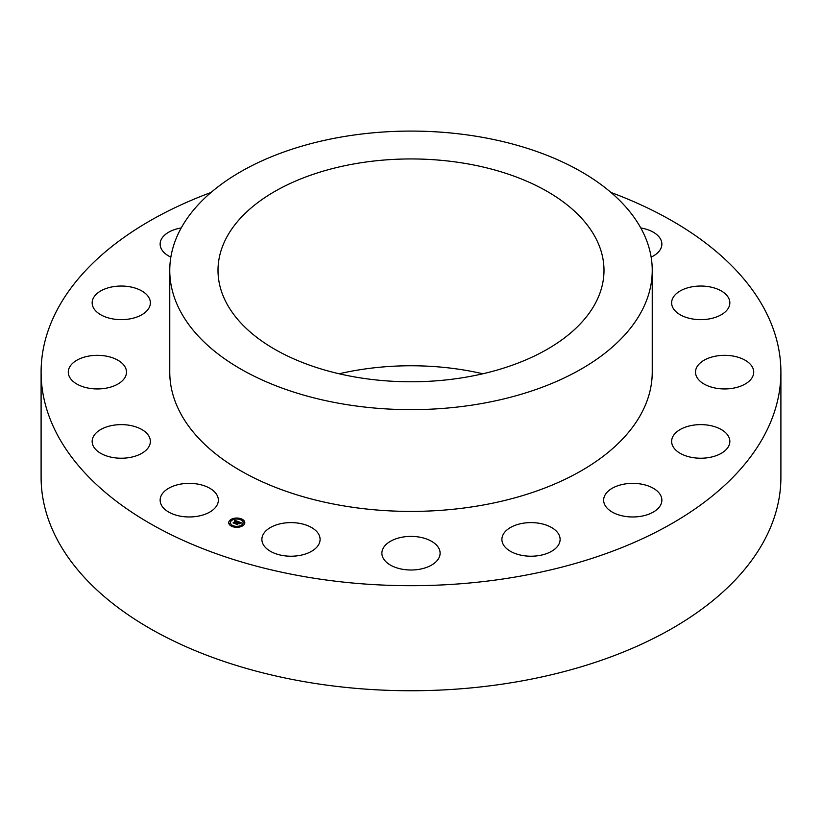 <?xml version="1.0" encoding="UTF-8"?>
<svg xmlns="http://www.w3.org/2000/svg" width="822" height="822" viewBox="0 0 822 822"><rect width="100%" height="100%" fill="white"/><g stroke="black" fill="none" stroke-linecap="round" stroke-linejoin="round"><path stroke-width="1.23" d="M181.046 516.288A29.109 16.81 180 0 1 160.136 500.166A29.109 16.81 180 0 1 197.434 484.035A29.109 16.81 180 0 1 218.354 500.166A29.109 16.81 180 0 1 181.046 516.288M610.993 192.482A369.9 213.556 180 0 1 780.9 372.14A369.9 213.556 180 0 1 515.137 577.054A369.9 213.556 180 0 1 41.1 372.14A369.9 213.556 180 0 1 211.007 192.482M652.236 270.366L652.236 372.14A241.236 139.278 180 0 1 478.918 505.777A241.236 139.278 180 0 1 169.764 372.14L169.764 270.366A241.236 139.278 180 0 1 343.082 136.719A241.236 139.278 180 0 1 652.236 270.366A241.236 139.278 180 0 1 478.918 404.013A241.236 139.278 180 0 1 169.764 270.366M102.997 454.515A29.109 16.81 180 0 1 92.156 441.424A29.109 16.81 180 0 1 108.699 426.269A29.109 16.81 180 0 1 139.524 428.334A29.109 16.81 180 0 1 150.375 441.424A29.109 16.81 180 0 1 133.832 456.58A29.109 16.81 180 0 1 102.997 454.515M71.843 380.196A29.109 16.81 180 0 1 68.277 372.14A29.109 16.81 180 0 1 90.184 355.854A29.109 16.81 180 0 1 122.93 364.074A29.109 16.81 180 0 1 126.496 372.14A29.109 16.81 180 0 1 104.589 388.416A29.109 16.81 180 0 1 71.843 380.196M92.321 304.643A29.109 16.81 180 0 1 92.156 302.845A29.109 16.81 180 0 1 119.704 286.066A29.109 16.81 180 0 1 150.2 301.047A29.109 16.81 180 0 1 150.375 302.845A29.109 16.81 180 0 1 122.827 319.624A29.109 16.81 180 0 1 92.321 304.643M170.853 257.132A29.109 16.81 180 0 1 160.136 244.103A29.109 16.81 180 0 1 161.307 239.377A29.109 16.81 180 0 1 181.22 227.951M640.78 227.951A29.109 16.81 180 0 1 640.955 227.982A29.109 16.81 180 0 1 661.864 244.103A29.109 16.81 180 0 1 651.147 257.132M719.003 289.755A29.109 16.81 180 0 1 729.844 302.845A29.109 16.81 180 0 1 713.301 318.001A29.109 16.81 180 0 1 682.476 315.936A29.109 16.81 180 0 1 671.625 302.845A29.109 16.81 180 0 1 688.168 287.69A29.109 16.81 180 0 1 719.003 289.755M750.157 364.074A29.109 16.81 180 0 1 753.723 372.14A29.109 16.81 180 0 1 731.816 388.416A29.109 16.81 180 0 1 699.07 380.196A29.109 16.81 180 0 1 695.504 372.14A29.109 16.81 180 0 1 717.411 355.854A29.109 16.81 180 0 1 750.157 364.074M729.679 439.626A29.109 16.81 180 0 1 729.844 441.424A29.109 16.81 180 0 1 702.296 458.203A29.109 16.81 180 0 1 671.8 443.222A29.109 16.81 180 0 1 671.625 441.424A29.109 16.81 180 0 1 699.173 424.645A29.109 16.81 180 0 1 729.679 439.626M660.693 504.893A29.109 16.81 180 0 1 628.614 516.802A29.109 16.81 180 0 1 603.646 500.166A29.109 16.81 180 0 1 604.828 495.43A29.109 16.81 180 0 1 636.896 483.531A29.109 16.81 180 0 1 661.864 500.166A29.109 16.81 180 0 1 660.693 504.893M553.679 549.959A29.109 16.81 180 0 1 521.333 555.261A29.109 16.81 180 0 1 501.903 539.417A29.109 16.81 180 0 1 508.345 528.875A29.109 16.81 180 0 1 540.691 523.563A29.109 16.81 180 0 1 560.121 539.417A29.109 16.81 180 0 1 553.679 549.959M424.953 567.951A29.109 16.81 180 0 1 381.891 553.196A29.109 16.81 180 0 1 397.047 538.451A29.109 16.81 180 0 1 440.109 553.196A29.109 16.81 180 0 1 424.953 567.951M294.101 556.124A29.109 16.81 180 0 1 261.879 539.417A29.109 16.81 180 0 1 287.864 522.71A29.109 16.81 180 0 1 320.097 539.417A29.109 16.81 180 0 1 294.101 556.124M243.456 525.258A8.045 4.644 0 0 0 244.812 522.679A8.045 4.644 0 0 0 239.099 518.24A8.045 4.644 0 0 0 230.078 520.1A8.045 4.644 0 0 0 228.722 522.679A8.045 4.644 0 0 0 234.434 527.128A8.045 4.644 0 0 0 243.456 525.258M780.9 372.14L780.9 477.192A369.9 213.556 180 0 1 672.56 628.193A369.9 213.556 180 0 1 515.137 682.106A369.9 213.556 180 0 1 149.44 628.193A369.9 213.556 180 0 1 41.1 477.192L41.1 372.14M244.812 522.72A8.045 4.644 0 0 0 239.079 518.302A8.045 4.644 0 0 0 230.078 520.172A8.045 4.644 0 0 0 228.722 522.72M465.334 377.277A192.995 111.422 180 0 1 218.005 270.366A192.995 111.422 180 0 1 356.666 163.455A192.995 111.422 180 0 1 603.995 270.366A192.995 111.422 180 0 1 465.334 377.277M230.427 522.679L230.427 522.751A6.34 3.658 0 0 0 230.427 522.751A6.34 3.658 0 0 0 234.928 526.244A6.34 3.658 0 0 0 242.038 524.785A6.34 3.658 0 0 0 243.107 522.751A6.34 3.658 0 0 0 243.107 522.72L243.107 522.679A6.34 3.658 0 0 0 238.606 519.185A6.34 3.658 0 0 0 231.496 520.655A6.34 3.658 0 0 0 230.427 522.679A6.34 3.658 0 0 0 234.928 526.183A6.34 3.658 0 0 0 242.038 524.713A6.34 3.658 0 0 0 243.107 522.679M240.271 519.298L241.247 519.298M242.264 525.022L243.23 525.053M243.333 521.878L244.309 521.878M232.287 526.131L233.263 526.131M237.681 526.748L238.657 526.748M230.304 520.377L231.28 520.377M235.77 518.836L234.876 518.61L235.77 518.836M230.119 523.717L229.225 523.491L230.119 523.717M482.863 373.774A192.995 111.422 0 0 0 356.666 370.27A192.995 111.422 0 0 0 339.137 373.774M234.876 518.682L235.852 518.682M229.225 523.563L230.201 523.563M238.051 521.549L234.589 520.192L234.404 520.881L235.852 520.891L234.589 520.922L235.709 521.025L233.129 522.741L234.465 523.254L236.479 521.117L237.085 521.878L238.051 521.549M238.092 521.723L237.116 521.991L238.051 521.672M237.055 521.631L236.489 521.251L234.547 523.419L233.15 522.884L234.65 523.532L236.52 521.333L237.075 521.569M241.411 522.802L238.37 521.631L235.811 523.737L237.25 524.292L238.113 523.08L238.945 523.809L239.767 523.1L238.524 523.039L239.284 522.381L240.281 522.956L239.264 522.309L238.277 522.936L239.192 522.145L240.343 523.121L241.411 522.802M241.37 523.018L240.353 523.254L241.349 522.967M239.068 523.974L239.87 523.193M238.205 523.316L238.801 523.552L238.185 523.244L237.342 524.498L235.739 523.881L237.455 524.611L238.205 523.316M238.01 521.559L234.424 520.747M235.852 520.891L233.273 522.792M237.969 521.682L237.168 522.032M237.034 521.508L234.465 523.069M234.547 523.419L233.16 522.956M241.298 522.823L238.401 521.713M238.514 522.001L236.962 522.751M237.527 522.854L235.965 523.799M239.675 523.182L238.524 523.039M239.305 522.391L238.277 522.936M238.77 523.47L237.281 524.087M237.342 524.498L235.76 523.953M237.445 524.6L237.363 524.046"/></g></svg>
